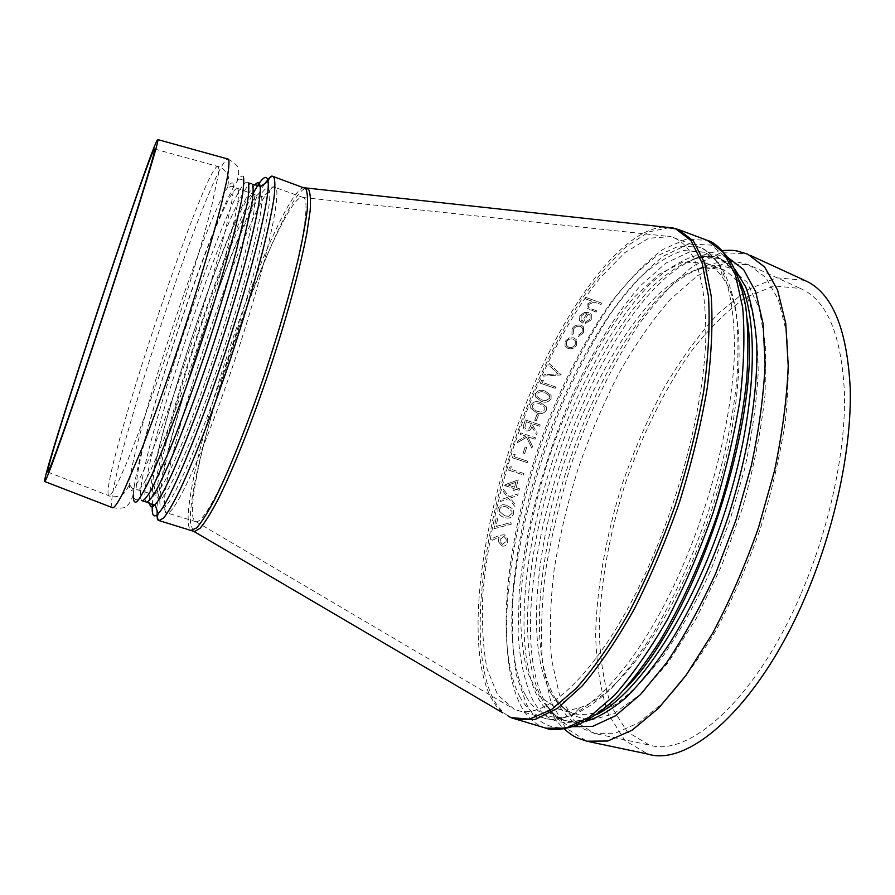 <?xml version="1.0" encoding="UTF-8"?>
<svg xmlns="http://www.w3.org/2000/svg" width="895" height="895" viewBox="0 0 895 895"><rect width="100%" height="100%" fill="white"/><g stroke="black" fill="none" stroke-linecap="round" stroke-linejoin="round"><path stroke-width="0.67" stroke-dasharray="4.47 3.36" d="M493.95 528.744L511.28 524.19L510.933 522.613L496.054 526.484L497.833 518.216L496.3 517.724L493.95 528.744L511.258 524.157L510.911 522.591L496.031 526.45L497.81 518.183L496.277 517.702L493.928 528.71M510.161 498.09L517.735 495.528L518.183 493.805L509.188 496.837L503.281 489.218L502.822 490.952L507.756 497.318L500.54 499.802L500.104 501.569L508.74 498.582L514.927 506.57L515.363 504.802L510.15 498.067L517.713 495.506L518.16 493.772L509.165 496.803L503.258 489.185L502.8 490.919L507.745 497.296L500.518 499.768L500.081 501.547L508.718 498.56L514.905 506.536L515.341 504.769L510.15 498.067M519.134 490.281L515.688 489.151L515.173 491.064L513.652 490.572L514.166 488.659L513.674 490.605L515.196 491.098L515.71 489.173L519.134 490.281L519.536 488.793L516.113 487.685L518.294 479.899L503.997 485.056L514.166 488.659L503.907 485.358M523.888 473.511L510.586 469.148L523.888 473.511L523.463 474.965L508.651 470.132L509.523 467.112L508.651 470.132M510.609 469.17L511.347 466.698L509.523 467.112L511.336 466.664L510.586 469.148M527.211 462.648L527.647 461.193L527.211 462.648L512.421 457.781L513.338 454.817L512.421 457.781M515.151 454.392L514.379 456.83L527.647 461.193L514.401 456.853L515.173 454.414L513.338 454.817L515.173 454.414M534.751 420.236L536.978 414.441L538.499 414.956L536.262 420.751L534.729 420.214L536.239 420.728L538.477 414.933L536.955 414.419L534.729 420.214M543.545 376.124L561.322 374.904L549.362 363.65L548.702 365.037L558.133 373.909L544.182 374.725L543.545 376.124L561.299 374.882L549.34 363.627L548.669 365.026L558.111 373.897L544.16 374.703L543.522 376.101M587.176 304.266L592.054 301.223L585.419 298.84L592.031 301.212L587.154 304.244L587.064 308.216L587.154 304.244M596.786 310.845L595.947 312.075L587.064 308.216L595.969 312.098L596.786 310.845L591.573 308.988M601.921 303.215L586.259 297.587L601.921 303.215L601.071 304.457L593.944 302.141L588.686 304.535L589.145 307.936L588.507 307.354M585.419 298.84L586.259 297.587L585.453 298.852M588.328 313.966L582.69 323.117L579.535 320.645L579.87 315.745L584.424 312.478L588.854 312.623L591.315 314.335L591.315 319.772L585.386 323.408L585.431 322.077L590.062 319.135L590.073 315.185L588.295 313.955L590.085 315.185M582.13 332.369L582.287 327.917L580.34 326.418C577.264 325.836 574.97 326.798 573.471 329.293L573.259 333.734L571.961 334.551L572.062 328.912C574.064 325.635 577.107 324.393 581.202 325.198L583.607 326.943L583.484 332.817L578.181 336.733L578.047 335.412L582.108 332.347C583.506 329.819 582.902 327.827 580.307 326.395C577.23 325.814 574.948 326.776 573.438 329.282L573.236 333.712L571.939 334.529L572.039 328.89C574.042 325.612 577.085 324.37 581.179 325.187L583.585 326.921L583.462 332.806L578.181 336.733M582.108 332.347L578.047 335.412L578.215 336.744M568.09 348.558L564.958 345.772L565.26 341.196L569.22 337.874L573.885 337.829L576.604 339.921L576.57 345.157C574.646 348.244 571.827 349.374 568.09 348.558L564.935 345.761L565.237 341.174L569.198 337.862L573.863 337.807L576.581 339.899L576.548 345.146C574.624 348.222 571.793 349.363 568.068 348.547M555.773 387.02L555.168 388.307L540.367 383.25L541.542 380.52L540.345 383.228L555.168 388.307L555.773 387.02L542.471 382.456L543.478 380.207L541.564 380.543M545.413 391.249L551.13 395.377L551.074 398.823C548.523 402.247 545.223 403.074 541.184 401.296L535.4 396.843L535.512 393.531C538.096 390.142 541.397 389.392 545.413 391.249L551.107 395.366L551.051 398.801C548.523 402.224 545.223 403.052 541.162 401.273L535.378 396.821L535.49 393.509C538.063 390.119 541.363 389.359 545.391 391.227L545.391 391.227M540.636 402.627L546.431 406.889L546.364 410.234C543.869 413.703 540.602 414.553 536.564 412.774L530.701 408.187L530.824 404.976C533.353 401.553 536.62 400.77 540.636 402.627L546.409 406.867L546.342 410.212C543.869 413.68 540.602 414.53 536.541 412.752L530.679 408.165L530.802 404.954C533.319 401.519 536.586 400.747 540.614 402.605M531.865 426.792L531.843 426.77C530.88 429.98 528.889 431.334 525.868 430.853L525.891 430.875C528.923 431.356 530.914 429.992 531.865 426.792L536.631 434.679L537.246 432.979L532.491 425.103L532.883 423.973L539.696 426.255L540.2 424.901L525.432 419.945L524.302 422.988L525.432 419.945M525.454 419.968L540.222 424.924L539.719 426.277L532.905 423.995M523.251 426.535L524.325 423.011L523.407 428.381L523.228 426.512M518.015 440.743L525.868 436.145L518.015 440.743L517.332 442.745L526.596 437.319L531.91 448.238L532.536 446.381L527.882 436.816L535.02 439.21L535.512 437.823L520.745 432.9L520.252 434.288L525.868 436.145L520.252 434.288M523.183 453.027L525.175 447.008L526.685 447.511L524.694 453.53L523.161 453.004L524.671 453.508L526.663 447.478L525.152 446.985L523.161 453.004M507.152 505.608L512.421 508.729L513.573 510.989L513.596 513.875C511.828 517.892 508.763 519.066 504.388 517.399C501.2 516.65 499.03 514.714 497.888 511.593L497.922 508.863C499.757 504.914 502.833 503.829 507.152 505.608L512.399 508.707L513.551 510.955L513.573 513.842C511.806 517.858 508.74 519.033 504.366 517.366C501.166 516.616 499.007 514.681 497.866 511.571L497.9 508.83C499.734 504.881 502.811 503.795 507.129 505.585M502.084 546.084L502.061 546.062C505.194 546.409 507.085 544.954 507.722 541.688L507.655 538.667L504.232 534.695L499.466 535.355L491.579 538.734L492.149 540.278L499.13 537.269L498.649 539.159L499.13 537.269L492.127 540.244L491.556 538.7L499.466 535.355L504.243 534.718L507.678 538.689L507.745 541.721C507.107 544.988 505.216 546.442 502.084 546.084L498.672 541.956L498.649 539.159M801.383 592.993C829.754 526.954 845.786 450.912 844.477 393.319C841.557 334.797 826.89 299.847 800.466 288.492L774.119 285.941L746.24 297.151C727.187 310.565 708.65 328.879 690.638 352.104C664.101 390.377 642.23 434.489 625.012 484.452C609.405 533.979 600.344 584.144 599.225 629.711C599.952 659.011 604.035 684.641 611.442 706.614L627.317 731.942L649.501 745.087C689.486 757.796 756.834 698.022 801.383 592.993M705.853 263.13L682.885 262.09L658.854 274.295L634.029 297.397C600.869 336.117 570.294 395.008 548.736 458.52C533.23 507.32 523.866 553.994 520.655 598.542C519.939 626.612 522.165 651.124 527.334 672.067L539.349 696.187L557.115 708.706C563.973 710.719 571.636 710.328 580.083 707.52C613.701 697.149 660.42 638.829 694.419 556.265C742.313 443.45 751.811 313.765 722.343 277.282C717.555 270.447 712.062 265.726 705.853 263.13M257.122 396.753C292.441 298.516 314.19 199.003 303.125 197.515L302.678 197.303C291.569 194.483 257.279 271.107 230.228 353.201C203.02 435.238 184.862 517.209 195.468 521.561L195.949 521.651C204.038 524.067 230.306 472.426 257.122 396.753M656.762 547.225C685.335 477.527 703.716 398.197 705.763 339.574C706.423 280.18 695.549 246.147 673.141 237.455L670.4 236.582L648.64 238.283L624.643 252.804L599.851 278.155C566.703 319.795 535.937 381.18 513.674 446.918C497.575 497.374 487.35 545.693 482.987 591.886C481.476 621.096 482.83 646.772 487.059 668.934L497.665 694.9L514.122 709.232L516.84 710.16C549.709 722.724 611.643 658.418 656.762 547.225M804.594 280.336L776.48 277.786L747.493 289.734L718.148 313.597C698.883 334.551 680.793 359.398 663.877 388.117C647.924 418.39 634.029 450.431 622.182 484.229C606.105 535.434 596.775 587.277 595.645 634.432C596.417 664.772 600.657 691.332 608.354 714.132L624.855 740.433L647.946 754.093M593.944 302.141L588.664 304.513L588.474 307.343M601.899 303.204L601.048 304.445L593.911 302.118M596.764 310.833L591.55 308.965M591.315 319.772L585.386 323.408M584.424 312.478L588.832 312.612L591.293 314.324L591.293 319.761M579.87 315.745L584.39 312.467M582.69 323.117L579.512 320.623L579.848 315.722M590.062 319.135L590.051 315.174M585.431 322.077L590.029 319.123M582.667 323.095L588.295 313.955M585.397 322.055L585.352 323.397M586.863 313.597L582.063 321.361L581.012 320.309L582.097 321.372L586.885 313.619L583.831 314.011L581.157 316.271L581.012 320.309M586.885 313.619L583.853 314.022L581.157 316.271M581.191 316.293L581.034 320.332M575.239 344.687L575.317 340.782L573.192 339.093C570.316 338.444 568.124 339.294 566.602 341.655L566.535 345.436L568.75 347.271C571.581 347.909 573.74 347.036 575.216 344.664L575.295 340.76L573.169 339.082C570.294 338.422 568.101 339.272 566.58 341.644L566.557 345.459L568.75 347.271C571.614 347.92 573.762 347.059 575.239 344.687L575.216 344.664M543.478 380.207L541.542 380.52M542.471 382.456L543.444 380.185M555.75 386.998L542.448 382.433M545.67 400.658L549.541 398.353L549.53 395.814L544.842 392.569C541.755 391.048 539.148 391.551 537.022 394.091L536.955 396.44L541.699 399.942L545.648 400.636L549.519 398.331L549.508 395.791L544.82 392.547C541.732 391.025 539.126 391.529 537 394.068L536.978 396.463L541.721 399.964L545.648 400.636M532.301 405.513L532.268 407.807L537.067 411.409L541.005 412.092L544.82 409.742L544.82 407.314L540.054 403.936C536.978 402.414 534.393 402.94 532.301 405.513L532.29 407.829L537.067 411.409M537.089 411.431L541.028 412.114L544.842 409.765L544.842 407.337L540.077 403.958C537 402.437 534.416 402.963 532.324 405.536M531.843 426.77L536.608 434.657L537.224 432.956L532.469 425.08L532.883 423.973M525.387 424.666L524.873 427.911L526.361 429.477L528.676 429.085L530.355 426.255L531.373 423.469L526.439 421.813L525.387 424.666L526.439 421.813M531.373 423.469L530.355 426.255M525.41 424.689L524.895 427.933L526.383 429.499L528.688 429.108L530.377 426.277M531.395 423.492L526.461 421.836M535.02 439.21L527.882 436.816L532.536 446.381M517.332 442.745L526.573 437.297L531.887 448.216L532.514 446.348M517.992 440.72L517.321 442.712M534.997 439.188L535.49 437.8L520.722 432.878L520.23 434.265M527.189 462.614L512.41 457.759M508.628 470.099L523.441 474.943L523.866 473.489M519.111 490.259L519.514 488.771L516.091 487.663L518.272 479.865L503.885 485.325M515.934 482.26L514.569 487.171L508.125 485.079L515.934 482.26L514.591 487.193L508.147 485.112L515.956 482.282M499.421 509.378L499.444 511.313L504.713 515.788L508.617 516.325L512.029 513.417L512.007 511.369L506.749 507.118C503.426 505.63 500.976 506.38 499.421 509.378L499.455 511.347L504.735 515.822L508.617 516.325M508.64 516.359L512.029 513.417M512.052 513.439L512.018 511.403L506.771 507.152C503.415 505.664 500.976 506.425 499.444 509.4M502.061 546.062L498.649 541.922L498.627 539.137M503.986 536.373L500.227 539.271L500.283 541.654L502.464 544.44L506.19 541.318L506.134 539.07L503.963 536.351L500.227 539.271L500.26 541.62L502.442 544.406L506.167 541.296L506.156 539.092L503.963 536.351M545.928 728.172C535.434 724.95 526.998 717.331 520.621 705.305C492.362 649.278 509.076 524.895 550.447 419.084C568.918 373.204 590.152 333.164 614.127 298.975C630.203 278.2 646.358 261.754 662.58 249.649L685.973 239.189L707.229 240.341M508.047 715.922C501.793 711.805 496.568 705.54 492.384 697.138C467.123 643.427 483.087 524.85 521.584 420.986C538.756 375.934 558.514 335.782 580.855 300.53C595.869 278.77 611.05 260.769 626.388 246.517L648.752 231.906L669.516 227.587M672.134 227.878L678.298 229.467M516.214 719.647L510.318 717.253M218.469 167.029L218.056 166.504C205.727 160.239 95.519 493.525 109.168 495.841C110.958 494.98 113.956 490.382 118.162 482.036L126.005 464.404C138.121 435.362 155.025 389.247 171.728 339.239C188.319 289.119 202.919 240.542 211.343 207.774L218.559 173.529L218.469 167.029M233.103 183.553C233.83 187.021 233.08 194.718 230.865 206.622L225.484 229.914C216.087 266.766 199.798 320.041 182.367 370.642C169.323 407.963 156.961 440.284 147.172 462.86C141.186 476.028 136.487 484.945 133.075 489.643C130.48 491.87 129.249 490.102 129.383 484.34C131.845 441.671 203.97 223.515 227.431 187.793C230.306 183.251 232.197 181.842 233.103 183.553M729.817 268.142C719.77 264.193 708.784 264.763 696.858 269.865C597.703 311.348 500.327 605.859 555.202 698.279L570.126 714.68L589.738 720.385L613.411 713.975L640.093 694.632L668.274 662.468L696.086 618.803L721.448 566.199L742.38 508.326C753.624 468.488 761.197 430.45 765.113 394.203L765.639 346.164L759.251 308.227L746.9 282.037L729.817 268.142M748.735 264.83L765.728 277.416L778.404 299.791L786.381 331.967C789.155 357.989 788.808 387.714 785.34 421.165C779.992 456.081 771.68 491.858 760.392 528.497C747.616 564.644 732.96 598.33 716.436 629.554C699.286 658.474 681.845 682.549 664.101 701.792L638.515 722.869L614.999 733.274L594.47 733.419L573.807 720.374L559.464 694.856L551.566 659.492C549.385 631.993 550.246 601.988 554.15 569.488C559.621 536.262 567.587 502.744 578.047 468.935C589.738 435.518 603.264 403.802 618.613 373.774C634.812 345.257 651.974 320.533 670.109 299.601L697.518 275.626L724.29 263.354L748.735 264.83M551.354 693.905C557.428 704.264 565.237 710.899 574.758 713.83C586.74 715.866 600.243 712.778 615.245 704.578C630.908 693.267 647.074 676.777 663.721 655.129C680.278 630.718 695.885 602.626 710.552 570.842L729.828 520.588L744.685 468.756C752.136 434.377 756.644 402.28 758.188 372.477C758.02 344.788 755.145 321.495 749.551 302.588C742.615 286.557 733.788 275.537 723.093 269.54L701.814 267.762C687.326 272.214 672.413 281.455 657.087 295.484C626.511 326.91 597.502 376.258 575.228 431.837C537 529.348 523.239 643.807 551.354 693.905M238.025 189.55C242.254 195.502 224.265 267.37 196.956 349.005C169.692 430.685 143.021 492.619 137.942 489.397C136.89 489.039 136.476 486.869 136.689 482.92C138.043 437.442 224.388 183.732 237.32 188.834L238.025 189.55M152.497 487.753C152.418 491.747 152.989 493.95 154.175 494.364C156.356 493.95 159.679 489.934 164.154 482.315C169.256 472.594 175.241 459.571 182.121 443.226C193.186 415.918 204.709 384.414 216.657 348.714C228.348 312.926 237.88 280.762 245.264 252.233C249.481 235.016 252.446 220.987 254.146 210.146C255.097 201.364 254.818 196.15 253.319 194.528C238.596 188.778 152.116 441.861 152.497 487.753M157.128 492.239C157.554 466.977 180.611 383.664 206.499 310.196C232.32 236.604 259.102 179.045 261.664 197.191C263.745 211.007 247.691 276.98 223.224 350.885C198.802 424.812 172.377 487.35 162.465 497.206C158.851 500.876 157.072 499.231 157.128 492.239M159.802 500.674C159.78 508.125 161.693 509.993 165.541 506.29C176.047 496.412 204.026 430.909 229.746 353.044C255.511 275.19 272.102 205.917 269.552 191.72C266.386 173.082 238.025 233.539 211.086 310.218C184.057 386.774 160.115 473.723 159.802 500.674M164.423 505.116C162.711 453.138 256.171 180.88 274.418 187.167C284.8 185.623 261.396 285.941 225.697 386.528C198.455 464.248 173.059 516.762 166.738 512.857C165.228 512.343 164.456 509.758 164.423 505.116M519.615 696.411C525.656 707.676 533.599 714.814 543.444 717.835C577.868 730.823 641.346 667.346 686.61 556.824C715.284 487.562 733.218 408.512 734.493 349.889C734.314 290.483 722.511 256.227 699.073 247.154L678.779 246.125L656.382 256.261C640.82 267.963 625.303 283.86 609.831 303.964C586.74 337.057 566.278 375.833 548.422 420.292C508.45 522.859 492.395 643.113 519.615 696.411M525.533 695.325C498.112 642.655 513.864 523.251 553.669 421.668C576.85 363.739 606.721 312.232 637.967 279.385C653.618 264.73 668.778 255.109 683.444 250.522L703.582 252.054C710.015 254.616 715.72 259.405 720.699 266.419C727.445 277.595 732.535 292.352 735.97 310.666C738.308 330.926 738.599 354.051 736.853 380.028C732.569 421.388 723.115 465.154 708.471 511.336C692.696 557.137 674.203 597.916 652.981 633.671C638.896 655.576 624.878 673.969 610.927 688.837C597.256 701.501 584.368 710.306 572.285 715.262C551.566 721.292 535.982 714.646 525.533 695.325M264.797 183.598C233.483 228.717 156.513 462.681 156.815 512.175L156.893 514.938M157.14 517.097L159.12 520.599M272.93 176.404L269.25 178.038M152.351 504.523C155.394 453.004 220.629 252.401 253.229 193.298M255.019 184.65C231.067 208.591 149.745 451.673 149.51 499.309L149.655 503.314M304.568 187.805C292.833 184.929 256.664 266.106 228.18 352.529C199.529 438.886 180.186 525.622 191.317 530.31M740.12 282.026C733.699 268.936 725.61 260.602 715.855 257.022C720.24 257.816 725.33 261.575 731.125 268.287L730.04 260.803L711.29 245.073L688.434 244.066L663.229 256.283C645.765 270.223 628.525 288.928 611.498 312.411C594.929 337.952 579.546 366.189 565.349 397.123C538.275 460.354 519.436 530.511 513.294 593.005C511.358 623.435 512.343 650.71 516.27 674.808L526.528 704.22C537.593 724.939 554.229 731.976 576.436 725.342L581.784 719.983C560.013 726.606 543.645 719.893 532.67 699.856C524.772 682.37 519.905 660.577 518.082 634.443L519.234 591.584C525.074 530.556 543.455 461.943 569.97 400.166C590.588 354.621 614.764 314.861 640.339 285.807L665.858 263.108L690.526 251.461L712.834 252.714L731.125 268.287C739.069 279.844 744.439 296.748 747.224 319.012M624.945 688.848C609.428 705.059 595.041 715.441 581.784 719.983C573.124 721.907 566.792 721.885 562.798 719.916C572.766 722.858 584.222 720.99 597.189 714.311M228.259 159.12C235.586 163.405 238.943 166.996 238.35 169.871C239.032 171.941 238.529 175.879 236.828 181.685C239.144 179.414 240.822 178.72 241.863 179.626L247.546 182.256C230.865 176.707 125.535 495.282 142.227 500.775L136.107 499.499C134.731 499.6 133.791 498.056 133.288 494.845C135.839 447.914 210.907 220.897 236.828 181.685C240.073 176.617 242.243 174.972 243.35 176.718M146.511 502.084C145.27 501.647 144.721 499.231 144.867 494.845C145.426 445.24 236.548 178.34 251.763 183.766M727.814 257.469L727.344 257.279C716.895 253.363 705.484 254.169 693.11 259.707C701.781 256.339 708.985 255.388 714.713 256.865L719.714 258.465L715.855 257.022L695.303 255.791C680.413 260.512 665.074 270.2 649.289 284.856C617.818 317.658 587.925 368.908 564.868 426.512C525.298 527.535 510.329 646.201 538.566 698.771C544.786 709.824 552.864 716.873 562.798 719.916L566.759 721.057C556.757 717.991 548.624 710.932 542.336 699.879C513.831 647.253 528.643 528.598 568.224 427.642C591.293 370.071 621.253 318.877 652.835 286.154C668.677 271.521 684.082 261.866 699.051 257.189L719.714 258.465L727.747 262.75L735.041 269.406M585.587 721.415L574.433 722.354L564.309 720.318C565.427 719.927 557.898 721.426 546.342 704.555L546.353 704.578C553.065 716.369 561.836 723.742 572.666 726.684M722.131 250.566C711.234 252.066 701.557 255.109 693.11 259.707C591.002 304.736 490.997 607.19 546.14 704.208C550.179 712.923 556.131 721.135 563.995 728.843M112.58 507.711C99.96 497.788 211.835 159.455 227.878 159.008M750.435 255.433L746.575 253.732L721.225 252.647L693.524 265.826C674.494 280.84 655.89 300.91 637.699 326.026C610.837 367.219 588.373 414.24 570.294 467.1C559.498 502.117 551.242 536.81 545.547 571.211C541.453 604.863 540.49 635.942 542.661 664.459L550.693 701.165L565.416 727.68L586.74 741.205L589.615 741.81M192.928 530.869L190.534 522.702C185.757 466.832 280.482 190.736 306.191 188.308M663.587 226.95C616.286 230.653 555.471 321.585 518.127 424.23C480.693 527.043 465.366 643.304 490.136 696.176L495.964 705.674L502.9 712.901M154.645 149.017L218.056 166.504C217.093 166.19 223.493 166.906 227.688 175.084C228.975 176.796 228.885 181.025 227.431 187.793L231.783 186.272L261.664 197.191L269.552 191.72C271.375 187.458 272.997 185.936 274.418 187.167L302.678 197.303M47.827 472.079L109.168 495.841C108.205 495.528 113.766 498.761 122.011 494.689C124.058 494.085 126.508 490.639 129.383 484.34L131.968 488.155L162.465 497.206L165.541 506.29C164.456 510.81 164.859 512.992 166.738 512.857L195.468 521.561M704.611 262.638L721.817 269.037C722.88 270.234 715.564 263.175 696.858 269.865C707.207 264.014 719.815 261.183 734.694 261.374L748.22 264.596L800.466 288.492M557.115 708.706L574.758 713.83L566.893 710.596C567.05 711.905 563.156 707.8 555.202 698.279C560.024 709.142 568.459 718.942 580.519 727.657L594.47 733.419L649.501 745.087M516.84 710.16L543.444 717.835C549.161 720.363 558.782 719.502 572.285 715.262L580.083 707.52M673.141 237.455L699.073 247.154C705.17 248.541 712.386 254.963 720.699 266.419L722.343 277.282M133.288 494.845C131.196 500.518 129.249 503.986 127.459 505.239C126.229 507.901 121.384 508.774 112.949 507.857M195.949 521.651L514.122 709.232M303.125 197.515L670.4 236.582"/><path stroke-width="1.34" d="M154.69 149.443L154.645 149.017C151.412 145.18 42.938 473.231 47.827 472.079C48.945 473.153 68.3 419.252 93.93 342.651C126.027 246.942 155.696 152.005 154.69 149.443M157.867 139.956L157.811 139.586C154.197 136.062 39.738 482.215 44.75 481.544C45.913 482.707 66.308 425.942 93.483 344.743C127.705 242.69 159.176 141.936 157.867 139.956M589.615 741.81L647.946 754.093C689.307 767.194 759.128 705.551 805.455 596.551C834.968 527.938 851.637 448.876 850.25 389.079C847.173 328.353 831.958 292.106 804.594 280.336L750.435 255.433M545.928 728.172C552.125 730.835 562.306 729.895 576.436 725.342C589 720.083 602.38 710.876 616.565 697.72C631.031 682.314 645.552 663.284 660.118 640.641C682.079 603.7 701.199 561.59 717.477 514.312C732.591 466.642 742.347 421.433 746.732 378.697C748.533 351.825 748.22 327.894 745.792 306.884C742.246 287.877 736.999 272.505 730.04 260.803C721.404 248.72 713.796 241.896 707.229 240.341L723.194 252.133L735.332 274.552L742.66 307.433C744.942 334.282 744.036 365.171 739.952 400.11C733.967 436.682 725.006 474.26 713.069 512.846C699.644 550.951 684.44 586.471 667.446 619.396C649.893 649.882 632.206 675.222 614.373 695.415L588.888 717.454L565.774 728.217L545.928 728.172L510.989 717.656L529.504 719.099L551.499 709.556L576.145 688.468C593.575 668.755 611.061 643.673 628.603 613.22C645.698 580.195 661.17 544.384 675.02 505.787C687.472 466.619 697.037 428.403 703.705 391.137C708.493 355.516 710.093 324.035 708.516 296.681L702.206 263.253L690.985 240.61L675.826 228.896L663.587 226.95M669.516 227.587L672.134 227.878M707.229 240.341L678.298 229.467L693.401 240.968L704.678 263.152L711.189 295.898C712.957 322.692 711.615 353.592 707.151 388.598C700.852 425.27 691.678 463.006 679.629 501.793C666.171 540.121 651.045 575.888 634.253 609.092C616.957 639.847 599.616 665.466 582.231 685.917L557.484 708.337L535.199 719.423L516.214 719.647M510.318 717.253L508.047 715.922M156.893 514.938L157.14 517.097M306.191 188.308L308.439 189.181C310.352 192.604 310.912 199.865 310.129 210.963L306.929 232.678C300.463 267.09 286.736 317.77 269.518 369.87C252.054 421.847 233.002 469.595 218.056 499.511C210.963 512.969 204.966 522.568 200.055 528.307L194.45 531.552L159.12 520.599L163.707 517.925C167.958 512.511 173.384 503.158 179.962 489.856C193.958 460.187 212.607 412.136 230.306 359.544C243.63 319.135 254.594 282.317 263.208 249.067C268.164 228.851 271.733 212.059 273.892 198.69C275.224 187.558 275.19 180.354 273.792 177.053L272.93 176.404C270.984 175.465 269.373 177.109 268.075 181.327C270.413 196.542 252.714 269.484 225.529 351.645C198.377 433.818 169.099 502.934 158.158 513.752C154.029 517.936 152.038 515.923 152.206 507.733L152.351 504.523M269.25 178.038L264.797 183.598M253.229 193.298C261.799 177.434 266.755 173.451 268.075 181.327L260.165 186.809C259.673 182.278 257.961 181.562 255.019 184.65M149.655 503.314C150.17 507.543 151.982 507.991 155.07 504.646C165.407 493.839 193.141 427.698 218.973 349.475C244.85 271.286 262.022 201.643 260.165 186.809L258.219 185.388L252.547 184.459C253.531 187.626 253.263 194.405 251.741 204.81L241.124 251.529C232.89 282.227 222.631 316.148 210.37 353.29C197.884 390.22 186.003 422.552 174.726 450.297C167.734 466.899 161.659 480.1 156.524 489.912C152.027 497.609 148.682 501.67 146.511 502.084L142.227 500.775C144.33 500.339 147.608 496.266 152.06 488.547L170.117 448.854C181.338 421.075 193.186 388.698 205.671 351.746C217.955 314.57 228.247 280.638 236.537 249.94L247.311 203.232C248.899 192.839 249.224 186.082 248.295 182.938L251.763 183.766M191.317 530.31L196.62 527.882C201.353 522.635 207.204 513.473 214.196 500.372C228.952 471.106 248.049 423.492 265.703 371.212C278.949 331.027 289.622 294.321 297.722 261.094C302.309 240.867 305.464 224.018 307.164 210.571C308.025 199.328 307.522 191.977 305.631 188.532L272.93 176.404M747.224 319.012C762.987 416.007 695.415 620.369 624.945 688.848M243.35 176.718C244.29 180.298 243.653 188.386 241.449 200.995L235.9 225.741C226.099 264.976 208.77 321.965 190.109 375.934C176.136 415.716 162.879 449.995 152.385 473.723C145.963 487.484 140.929 496.703 137.282 501.379C134.485 503.426 133.154 501.245 133.288 494.845M597.189 714.311C637.866 693.647 691.242 613.802 723.428 516.281C755.727 418.793 760.459 322.86 740.12 282.026M735.041 269.406L745.781 287.071C751.442 302.51 755.089 321.551 756.734 344.228C758.21 392.189 748.063 455.13 727.859 517.746C711.48 565.148 692.115 606.989 669.762 643.259C654.95 665.321 640.249 683.523 625.65 697.887C611.386 709.869 598.028 717.712 585.587 721.415M572.666 726.684L592.568 726.393L615.48 715.799L640.518 694.509L666.529 662.826C683.937 636.871 700.315 607.078 715.676 573.449L735.835 520.375L751.285 465.758C759.005 429.6 763.603 395.914 765.102 364.701L763.111 323.755L755.693 291.736L743.611 269.563L727.814 257.469M227.878 159.008L228.684 159.601C229.4 162.644 228.751 169.636 226.759 180.577L221.826 202.259C213.155 236.839 197.806 288.403 180.163 341.711C166.526 382.344 153.727 418.099 141.757 448.954L122.783 493.358C118.23 502.151 114.952 506.984 112.949 507.857L112.58 507.711M563.995 728.843C572.923 736.372 574.847 736.585 577.532 738.028L586.74 741.205L607.85 741.004L632.094 730.175L658.519 708.258L685.894 675.535L712.733 633.101C729.895 600.59 745.121 565.506 758.434 527.849L774.421 471.106C782.308 433.527 786.918 398.499 788.226 366.033L785.754 323.442L777.598 290.092L764.598 266.945L747.761 254.202L737.581 251.081C735.052 250.801 733.99 249.862 722.131 250.566M502.9 712.901L192.928 530.869M159.12 520.599C157.005 520.196 156.681 517.914 158.158 513.752L155.07 504.646L152.665 504.623L146.511 502.084M44.75 481.544L112.949 507.857M157.811 139.586L228.259 159.12M304.568 187.805L672.917 227.956L678.298 229.467"/></g></svg>
